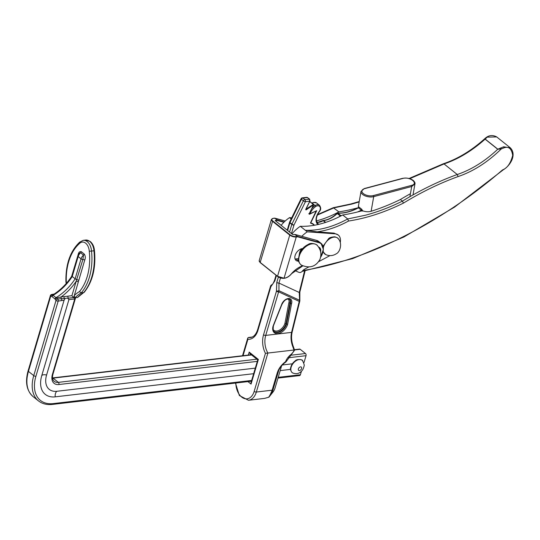 <?xml version="1.0" encoding="UTF-8"?>
<svg xmlns="http://www.w3.org/2000/svg" width="540" height="540" viewBox="0 0 540 540"><rect width="100%" height="100%" fill="white"/><g stroke="black" fill="none" stroke-linecap="round" stroke-linejoin="round"><path stroke-width="0.81" d="M66.204 283.622L65.914 281.725C65.61 264.337 70.2 251.141 79.677 242.143L83.234 240.334A10.773 7.007 83.3 0 1 87.264 241.65A10.773 7.007 83.3 0 1 91.517 251.06L89.269 251.249A9.173 5.967 -96.7 0 0 85.644 243.182A9.173 5.967 -96.7 0 0 79.549 243.466A46.258 30.078 -96.7 0 0 66.373 283.338M80.136 241.947L79.549 243.466M303.588 362.495L304.034 362.441L306.031 355.691L288.191 357.77M303.683 362.745A5.413 3.523 83.3 0 1 304.034 362.441M254.151 373.639L55.249 396.846A5.413 3.523 83.3 0 1 55.445 393.559A5.413 3.523 83.3 0 1 56.896 391.277L255.798 368.071M282.366 364.973L292.889 363.744M65.914 281.732L66.191 282.98M280.213 370.595L290.831 369.353M55.249 396.846A27.155 17.239 -51.3 0 1 41.769 375.57L64.091 300.206L58.185 301.084A1.6 1.019 -98.4 0 0 57.652 298.971L65.104 298.512L64.091 300.206M65.104 298.512A5.413 2.261 -163.5 0 1 67.676 298.215L73.467 297.641L74.317 295.488A44.732 29.086 83.3 0 1 79.454 291.593A46.258 30.078 -96.7 0 0 89.269 251.249M56.896 391.277A20.77 13.183 -51.3 0 1 46.589 375.01L68.911 299.639L67.676 298.215M55.323 299.612L55.681 298.418M54.122 294.104L52.245 294.644A1.6 1.019 81.6 0 0 51.685 294.489L51.685 294.489A1.6 1.6 0 0 0 50.389 295.616A1.6 0.668 -163.5 0 0 50.713 296.21L28.445 371.385L33.75 375.624L56.018 300.456L54.965 298.971L52.07 296.656L50.713 296.21A1.6 1.053 -54.9 0 1 52.245 294.644L52.718 295.124A1.6 0.628 59.2 0 1 53.102 295.34L55.991 297.655A1.6 0.628 59.2 0 1 56.41 298.08L61.142 296.953A1.6 1.04 -96.7 0 0 61.364 298.728A1.6 1.04 -96.7 0 1 61.58 300.497M278.208 377.345L300.382 374.76L301.421 371.264M290.615 355.259L305.478 353.525L300.179 349.286L294.516 349.947M51.226 295.259L52.589 295.002M294.408 349.69L299.585 349.09A1.6 1.04 83.3 0 1 300.179 349.286M305.478 353.525A1.6 1.04 83.3 0 1 306.031 355.691M300.382 374.76A1.6 1.04 83.3 0 1 299.606 375.577L277.985 378.095M77.531 297.5A43.133 28.046 83.3 0 1 83.653 292.599L77.531 297.5L74.689 297.776L74.317 295.488M71.584 276.575L78.098 254.826C78.617 252.281 79.697 251.242 81.331 251.708L84.227 254.016C85.455 255.866 85.624 257.897 84.726 260.125L74.378 295.319M252.153 380.389L53.251 403.596A34.904 22.16 128.7 0 1 35.917 376.258L58.185 301.084A1.6 0.668 -163.5 0 1 56.018 300.456A1.6 0.972 -47.9 0 1 57.652 298.971L56.41 298.08A1.6 0.601 -26.9 0 0 54.965 298.971A1.6 1.013 -51.3 0 1 55.991 297.655A39.94 25.353 128.7 0 0 75.134 278.816L72.245 276.5A39.94 25.353 -51.3 0 1 53.102 295.34A1.6 1.013 -51.3 0 0 52.07 296.656A1.6 1.208 -87.2 0 1 52.718 295.124L53.575 294.455C60.797 289.818 66.906 283.655 71.908 275.96M67.993 296.156L71.908 295.697L76.16 281.34A41.54 26.366 -51.3 0 1 61.142 296.953L67.993 296.156A1.6 1.04 -96.7 0 0 68.209 297.925M72.137 275.866L72.245 276.5L72.137 275.866M78.327 281.975A1.6 0.668 -163.5 0 0 76.16 281.34L82.883 259.484L83.504 255.11L80.615 252.801L79.394 253.193L77.834 255.94A1.6 0.668 16.5 0 0 78.158 256.534L72.245 276.5M84.227 254.016A1.6 1.013 128.7 0 1 83.504 255.11A5.454 3.463 -51.3 0 0 81.047 258.842L75.134 278.816L76.896 279.666M75.681 297.284L74.756 298.957L68.911 299.639M64.132 296.602A1.6 1.04 -96.7 0 0 64.348 298.377M71.908 295.697L73.244 297.338M76.91 279.673L78.766 280.24M73.467 297.641L74.594 298.1L74.763 297.702M94.095 250.681L93.926 250.776A47.851 31.118 -96.7 0 1 83.653 292.599L81.236 292.882L79.454 291.593M83.97 292.498L84.193 292.322C92.597 281.752 96.025 267.867 94.48 250.688C94.163 246.733 92.752 243.682 90.261 241.515L85.644 240.057A10.773 7.007 -96.7 0 1 89.674 241.367A10.773 7.007 -96.7 0 1 93.926 250.776L91.517 251.06A47.851 31.118 83.3 0 1 81.236 292.882A43.133 28.046 -96.7 0 0 75.121 297.776M287.618 324.324A9.612 6.102 -51.3 0 1 277.871 333.592A9.612 6.102 -51.3 0 1 273.112 326.018L281.509 304.877A6.662 4.226 -51.3 0 1 288.238 298.532A6.662 4.226 -51.3 0 1 291.56 303.709L287.618 324.324L286.517 324.054L290.459 303.433A5.859 3.719 128.7 0 0 289.703 299.376C286.841 298.235 284.202 300.031 281.779 304.749L273.382 325.897C272.943 329.791 273.267 331.736 274.361 331.709A8.816 5.596 128.7 0 0 277.594 332.505A8.816 5.596 128.7 0 0 286.517 324.054L286.038 323.669A8.816 5.596 -51.3 0 1 274.138 331.513M316.319 210.857L309.71 214.171A0.641 0.405 -51.3 0 1 309.278 213.584L313.585 204.802L306.376 209.736A0.641 0.405 -51.3 0 1 305.836 209.216L309.737 201.251L309.413 199.064L306.855 197.329L302.326 197.856A1.6 1.6 0 0 0 301.077 198.74A1.6 0.412 -153.9 0 0 301.435 199.26L290.007 222.561A1.6 0.412 -153.9 0 1 289.649 222.041L301.077 198.74M305.816 209.25L313.342 204.424L313.679 204.788L309.865 201.65L309.515 201.893M235.859 383.015A14.54 9.457 -96.7 0 0 243.513 398.216A14.54 9.457 -96.7 0 0 254.165 391.399L265.444 353.329A17.577 11.428 83.3 0 1 263.547 334.766L276.453 291.202L278.957 290.709L299.572 300.274L299.255 292.478L304.574 270.972M265.444 353.329L293.983 350.008L292.309 345.296C290.885 340.835 290.642 336.528 291.58 332.384L299.241 301.394L278.627 291.829A1.6 1.222 -65.1 0 0 278.957 290.709L278.957 283.068L299.255 292.478A1.6 0.729 -166.1 0 0 299.842 292.093L305.087 270.884M242.528 355.745L247.766 338.054L248.413 337.473L252.214 337.034M280.469 277.945L278.957 283.068A1.6 0.668 16.5 0 1 276.784 282.434L276.453 291.202A1.6 0.668 16.5 0 0 278.627 291.829L265.721 335.401A15.977 10.388 -96.7 0 0 267.881 353.059L256.338 392.033A16.133 10.489 83.3 0 1 248.474 400.268L264.641 398.378L268.616 397.238C269.609 396.07 270.783 393.714 272.133 390.19L277.209 373.066A14.513 9.214 -51.3 0 1 285.525 361.746L285.653 361.807M264.641 398.378L268.954 397.15L271.951 393.323A9.585 6.082 128.7 0 0 275.076 387.929L281.63 365.789M285.525 361.746A11.185 7.101 -51.3 0 1 290.702 354.686A7.985 5.069 128.7 0 0 294.246 350.014L293.983 350.008M294.246 350.014L293.909 350.379M292.309 345.296L292.876 345.323L294.611 350.197L285.89 362.009C281.921 364.73 279.221 368.307 277.776 372.749L272.7 389.867A1.6 0.668 16.5 0 1 272.133 390.19L256.338 392.033A1.6 0.668 -163.5 0 1 254.165 391.399M292.876 345.323L292.876 345.323C291.418 340.679 291.182 336.238 292.167 331.992L299.828 301.003A1.6 1.6 0 0 0 299.835 300.26L299.572 300.274A1.6 1.222 -65.1 0 1 299.241 301.394A1.6 0.729 13.9 0 0 299.828 301.003M247.766 338.054L247.901 339.289L243.047 355.685M309.778 201.15L305.404 201.757A1.6 0.412 -153.9 0 1 303.365 200.806L301.435 199.26A1.6 1.013 -51.3 0 1 302.926 198.052L304.85 199.597L309.589 199.24M289.568 231.998L291.809 224.424A1.6 0.668 -163.5 0 0 293.976 225.059A1.6 0.412 -153.9 0 1 291.938 224.1L303.365 200.806A1.6 1.013 -51.3 0 1 304.85 199.597A1.6 1.04 -96.7 0 1 305.404 201.757L293.976 225.059L291.472 233.523M257.958 330.291A1.6 0.668 16.5 0 1 257.634 329.697L270.54 286.132A1.6 1.6 0 0 1 271.262 285.208L271.262 285.208A1.6 1.168 59.6 0 0 270.864 286.726L257.958 330.291A17.577 11.428 83.3 0 1 247.901 339.289M271.262 285.208C272.356 283.912 272.234 285.822 274.529 280.3L274.529 280.3A1.6 0.668 16.5 0 0 274.86 280.894L270.864 286.726A1.6 0.668 16.5 0 1 270.54 286.132M248.319 355.07L249.197 352.12L250.216 353.876L257.722 359.883M257.749 359.91L251.026 382.495L251.053 384.089L247.948 381.605M249.197 352.12L258.35 359.451L258.181 359.93M309.528 201.852L310.176 201.731M316.197 210.911L310.622 222.635A0.641 0.405 128.7 0 0 310.77 223.263L310.797 222.966M289.46 299.214A5.859 3.719 -51.3 0 1 289.98 303.048L291.56 303.709M273.085 329.36A8.012 5.09 128.7 0 0 279.194 330.298A8.012 5.09 128.7 0 0 284.938 323.393L286.038 323.669L289.98 303.048L288.88 302.778A5.062 3.213 128.7 0 0 287.779 298.951M302.623 270.581C367.038 260.523 440.741 223.405 502.544 169.904C507.269 168.136 510.651 163.296 512.689 155.378C511.603 148.635 508.7 146.124 503.982 147.859L501.262 148.952A0.796 0.351 -118.2 0 0 500.735 147.974L503.618 146.812L510.327 147.832L496.699 136.924L487.195 137.14L485.197 139.084L497.826 149.189L500.735 147.974M359.161 201.947L351.567 204.147L333.882 207.893L317.318 215.089M317.534 214.61L333.308 207.691L338.863 211.882A212.726 135.027 128.7 0 0 356.569 208.15A212.726 135.027 128.7 0 0 358.115 207.731M340.261 242.615A12.994 8.249 128.7 0 0 338.236 235.008A12.994 8.249 128.7 0 0 334.807 233.786L307.253 231.835L300.314 226.28A100.359 63.7 -51.3 0 0 320.956 223.79A100.359 63.7 -51.3 0 0 342.718 214.967L347.699 218.95L365.425 215.237C377.669 211.97 389.995 207.266 402.394 201.143L400.37 199.523A212.726 135.027 -51.3 0 1 371.068 211.295C368.307 212.051 365.418 211.849 362.414 210.695A212.726 135.027 -51.3 0 1 360.423 211.235A212.726 135.027 -51.3 0 1 342.718 214.967M317.169 231.849L305.296 230.269C311.904 230.553 318.803 229.736 326.005 227.826C333.207 225.896 340.436 222.939 347.699 218.95L348.536 221.036C337.885 226.834 327.429 230.438 317.169 231.849L333.976 233.118L338.236 235.008M316.467 220.867A100.359 63.7 128.7 0 0 317.101 220.705A100.359 63.7 128.7 0 0 338.863 211.882M487.195 137.14A0.796 0.344 62.4 0 0 486.871 137.045L486.871 137.045A0.796 0.344 62.4 0 0 486.763 137.349L487.397 137.039M291.735 217.802L289.521 217.64L291.161 218.957M289.521 217.64A25.961 16.477 128.7 0 0 281.171 225.281M291.965 233.921A25.961 16.477 -51.3 0 1 300.314 226.28M307.253 231.835A25.961 16.477 128.7 0 0 301.793 236.304M295.083 270.25A25.961 16.477 128.7 0 0 295.259 270.398A25.961 16.477 128.7 0 0 300.065 272.592A5.306 3.368 128.7 0 0 303.797 269.615L308.759 266.963M458.096 176.573L457.252 174.515C471.42 169.709 484.92 161.291 497.738 149.256L501.262 148.952C487.694 162.182 473.303 171.389 458.096 176.573C439.796 183.181 421.592 192.017 403.481 203.094L402.394 201.143C420.586 190.026 438.871 181.15 457.252 174.515L444.035 163.944L409.718 178.686M497.826 149.189A0.796 0.506 -51.3 0 0 497.738 149.256L485.109 139.151C471.94 150.903 458.251 159.165 444.035 163.944L443.387 163.755L409.064 178.497M409.894 193.995A284.877 180.819 128.7 0 0 400.37 199.523M358.499 207.482L358.486 205.767M403.481 203.094C384.824 212.294 366.512 218.275 348.536 221.036M318.742 261.617L329.947 255.616M334.807 233.786L333.976 233.118M301.766 248.69A7.189 4.563 128.7 0 0 299.39 253.773M485.197 139.084A0.796 0.506 -51.3 0 0 485.109 139.151L485.575 137.963L486.871 137.045C489.915 135.122 493.189 135.081 496.692 136.924M503.408 169.702L502.544 169.904M320.578 257.351A13.082 8.303 128.7 0 0 319.019 242.696L297.675 236.817L297.601 236.378L318.971 242.271A13.399 8.505 -51.3 0 1 321.017 243.297L318.701 241.448A13.399 8.505 128.7 0 0 316.663 240.422L295.286 234.529L292.599 234.488L275.245 220.603L277.168 220.023L274.853 218.174L273.389 218.342A4.475 1.87 16.5 0 0 272.714 220.901L290.061 234.785A4.475 1.87 16.5 0 0 296.136 236.547L297.601 236.378L294.975 234.657M302.717 248.542L302.407 248.576A7.189 4.563 128.7 0 0 295.866 253.685A7.189 4.563 128.7 0 0 296.062 260.449A7.189 4.563 128.7 0 0 298.593 261.11M320.605 251.876A7.189 4.563 128.7 0 0 319.511 247.536A7.189 4.563 128.7 0 0 318.553 247.03M295.043 258.957A7.189 4.563 128.7 0 0 295.994 258.944L298.31 258.674M284.209 221.967L277.168 220.023L277.243 220.462L275.447 220.698L275.346 220.239M285.201 221.029L274.543 218.302M311.776 208.676A12.406 7.871 -51.3 0 1 315.245 205.423A5.906 3.746 -51.3 0 1 316.636 204.842A5.906 3.746 -51.3 0 1 319.444 205.254C320.956 207.475 321.077 209.392 319.822 210.992L319.592 211.012A5.11 3.24 128.7 0 0 317 205.909A5.11 3.24 128.7 0 0 315.839 206.388A11.603 7.364 128.7 0 0 309.96 213.8L316.724 210.668L310.703 222.953A13.23 8.397 -51.3 0 1 313.335 224.107A13.23 8.397 -51.3 0 1 314.401 225.248M362.839 211.113L361.739 209.27L359.113 207.164L358.459 207.61M411.338 185.436C419.249 183.735 409.853 176.182 402.664 178.49L364.669 188.636A7.189 3.625 10 0 0 363.373 193.603A7.189 3.625 10 0 0 373.343 195.575L411.338 185.436A0.796 0.466 -104.9 0 1 411.703 186.503L409.907 196.681M315.839 206.388L312.35 203.107A12.406 7.871 128.7 0 0 312.161 203.249M309.96 213.8L308.765 213.746M361.739 209.27A0.796 0.392 -66.8 0 1 361.321 210.148L358.425 207.833A49.241 31.253 -51.3 0 1 348.077 211.984A49.241 31.253 -51.3 0 1 337.885 213.206A0.796 0.506 128.7 0 0 337.311 213.469A21.83 13.858 -51.3 0 1 326.234 220.077A21.83 13.858 -51.3 0 1 323.494 220.57A0.796 0.506 128.7 0 0 323.163 220.691A10.625 6.743 -51.3 0 1 320.166 222.028A10.625 6.743 -51.3 0 1 316.879 222.143M311.985 203.297L312.35 203.107L311.985 203.297M322.792 220.88L323.163 220.691L325.397 222.473M337.115 213.523L340.558 216.108M358.169 207.968L358.425 207.833A0.796 0.587 -31.3 0 0 359.113 207.164M357.541 211.977A49.241 31.253 128.7 0 0 361.321 210.148L362.023 211.052M299.626 367.24A2.12 1.35 -51.3 0 1 301.637 367.612A2.12 1.35 -51.3 0 1 300.341 370.211A2.12 1.35 -51.3 0 1 298.33 369.839A2.12 1.35 -51.3 0 1 299.626 367.24M41.769 375.57A5.413 2.261 -163.5 0 1 46.589 375.01M75.6 297.722L53.001 374.011C52.063 377.345 52.448 379.782 54.155 381.328A11.421 7.25 128.7 0 0 58.347 382.361L53.048 378.121A11.421 7.25 -51.3 0 1 52.569 378.162M50.389 295.616L28.12 370.791A1.6 0.668 -163.5 0 0 28.445 371.385A36.504 23.173 128.7 0 0 33.183 396.671L38.489 400.91A36.504 23.173 -51.3 0 1 33.75 375.624A1.6 0.668 -163.5 0 0 35.917 376.258M257.796 361.321L58.901 384.527A13.021 8.262 -51.3 0 1 52.434 374.328L74.756 298.957M252.592 354.841L53.048 378.121A1.6 1.04 83.3 0 0 52.542 377.919M58.901 384.527A1.6 1.04 83.3 0 0 58.347 382.361L257.891 359.08M81.331 251.708A1.6 1.013 128.7 0 1 80.615 252.801A5.454 3.463 128.7 0 0 78.158 256.534L81.047 258.842A1.6 0.668 16.5 0 0 82.883 259.484A1.6 0.668 -163.5 0 1 84.726 260.125M53.001 374.011A1.6 0.668 -163.5 0 1 52.434 374.328M53.251 403.596A1.6 1.04 83.3 0 1 52.468 404.413L251.411 381.2M305.883 209.122L306.376 209.736M263.547 334.766A1.6 0.668 16.5 0 0 265.721 335.401L291.58 332.384A1.6 0.729 13.9 0 0 292.167 331.992M314.057 225.308A12.913 8.195 128.7 0 0 310.77 223.263M305.87 209.385L309.832 201.238L309.535 199.091L307.49 197.519L302.926 198.052A1.6 1.04 -96.7 0 0 302.326 197.856M289.649 222.041A1.6 1.6 0 0 0 289.555 222.291A1.6 0.668 -163.5 0 0 289.879 222.885A1.6 1.013 -51.3 0 1 290.007 222.561L291.938 224.1A1.6 1.013 -51.3 0 0 291.809 224.424L289.879 222.885L287.638 230.452M258.35 359.451L251.053 384.089M276.784 282.434L278.377 277.054M276.426 275.589L274.86 280.894M309.906 200.016L309.886 200.799M314.334 225.261L313.24 224.026A13.23 8.397 -51.3 0 1 314.321 225.261M250.877 354.409L250.763 354.787M278.863 369.995A8.255 5.238 128.7 0 0 278.849 370.042L271.951 393.323M248.413 337.473A15.977 10.388 -96.7 0 0 250.412 337.534C253.597 337.129 256 334.517 257.634 329.697M277.209 373.066A1.6 0.668 16.5 0 0 277.776 372.749M290.702 354.686A1.6 0.405 51.2 0 1 290.736 355.158M287.233 230.128L289.555 222.291A1.6 0.668 -163.5 0 1 289.649 222.143M306.855 197.329L307.658 197.66M309.326 213.489L313.679 204.788L310.122 201.623L309.602 201.704M284.938 323.393L288.88 302.778M503.982 147.859A0.796 0.466 -104.9 0 0 503.618 146.812M351.567 204.147A1.6 0.938 -104.9 0 0 350.912 203.965L333.308 207.691M287.233 277.243A9.761 6.197 -51.3 0 1 284.364 278.235M302.758 265.781A19.649 12.474 128.7 0 0 299.619 267.084M319.019 242.696L316.521 240.381M320.531 257.56L323.386 249.386L321.017 243.297A13.399 8.505 -51.3 0 1 322.846 252.261M272.714 220.901L260.185 262.406L277.533 276.291L289.744 235.089L272.39 221.204A4.793 1.998 -163.5 0 1 271.411 219.422L259.207 260.624A4.793 1.998 16.5 0 0 260.185 262.406L277.526 276.406M297.675 236.817L296.251 236.979L284.047 278.181L284.411 278.141L283.993 278.282M284.411 278.141A9.437 5.994 128.7 0 0 291.296 273.935L291.35 273.989C289.177 276.494 286.808 277.931 284.256 278.303L277.533 276.291A4.793 1.998 16.5 0 0 284.047 278.181L283.77 278.309A4.475 1.87 -163.5 0 1 277.695 276.541L260.226 262.629L259.207 260.624M291.296 273.935A19.973 12.677 -51.3 0 1 302.704 265.754M283.878 222.291L277.243 220.462M295.994 258.944L298.566 260.996M296.136 236.547L296.251 236.979A4.793 1.998 -163.5 0 1 289.744 235.089L290.061 234.785M302.859 265.822L291.256 273.915M337.493 213.125A0.796 0.56 92.4 0 1 337.885 213.206L340.774 215.521A0.796 0.506 128.7 0 0 340.207 215.784A21.83 13.858 128.7 0 1 338.965 216.911M341.638 215.541A49.241 31.253 128.7 0 1 340.774 215.521A0.796 0.56 92.4 0 1 341.003 215.879M323.123 220.489A0.796 0.527 84.8 0 1 323.494 220.57L325.735 222.365M312.039 203.006L313.423 202.433L316.548 202.939A5.906 3.746 128.7 0 0 313.747 202.527A5.906 3.746 128.7 0 0 312.35 203.107M319.822 210.992A0.796 0.796 0 0 1 319.727 211.133C315.907 216.655 315.333 220.813 318.013 223.607A10.625 6.743 128.7 0 0 319.127 224.255M402.664 178.49A0.796 0.466 75.1 0 0 402.34 178.403C406.735 177.62 410.413 178.342 413.377 180.549C414.754 181.973 415.28 183.094 414.95 183.91L411.703 186.503L373.707 196.641L371.122 211.282M373.343 195.575A0.796 0.466 75.1 0 1 373.707 196.641A7.985 4.03 -170 0 1 365.087 195.858A7.985 4.03 -170 0 1 361.017 191.396L358.324 206.672M317.905 224.539A11.428 7.25 -51.3 0 1 319.592 211.012M364.669 188.636A0.796 0.466 -104.9 0 0 364.345 188.541L361.017 191.396M317.392 245.545A12.67 8.039 128.7 0 0 299.916 254.3A12.67 8.039 128.7 0 0 301.651 265.221C309.67 268.61 315.752 266.699 319.889 259.504C321.746 254.407 320.915 249.757 317.392 245.545C317.095 244.296 310.858 242.285 308.441 244.337C304.405 246.2 301.408 249.304 299.444 253.651L298.35 259.666C297.911 261.657 301.408 265.734 301.651 265.221M323.001 246.287L328.664 238.579C329.468 237.62 331.506 237.026 334.78 236.804C337.028 237.512 338.189 238.147 338.276 238.727A10.226 6.494 128.7 0 0 329.454 238.937A10.226 6.494 128.7 0 0 323.318 247.745M323.197 251.107A10.226 6.494 128.7 0 0 325.627 254.536C329.312 256.19 332.843 255.947 336.224 253.82C339.721 252.376 342.887 243.803 338.276 238.727M302.576 360.761A7.911 5.022 128.7 0 0 295.799 360.909A7.911 5.022 128.7 0 0 291.067 367.524A7.911 5.022 128.7 0 0 292.781 372.998C291.688 372.89 289.798 369.212 290.709 367.639C291.344 364.824 292.91 362.522 295.407 360.733C296.656 358.736 303.338 359.606 302.576 360.761C304.074 363.825 304.56 365.62 304.027 366.154C303.413 369.043 302.117 371.101 300.132 372.323C298.195 373.822 295.745 374.051 292.781 372.998M77.834 255.94L71.888 275.994M52.542 377.912L251.276 354.726M28.12 370.791C24.955 382.185 26.642 390.812 33.183 396.671M38.489 400.91C42.289 403.866 46.953 405.034 52.468 404.413M51.685 294.489L54.25 294.023M85.644 240.057L83.234 240.334M310.669 222.824L316.352 210.843M269.69 396.151L269.676 396.205C270.135 394.943 270.614 395.773 272.7 389.867M299.842 292.093L299.835 300.26M235.467 383.062L239.355 395.516L248.474 400.268M276.021 275.265L274.529 280.3M350.912 203.965L359.228 201.535M485.575 137.963C472.061 150.255 458.001 158.848 443.387 163.755M503.3 169.796L454.498 207.151L403.839 237.019L352.647 258.62L302.245 271.363M503.199 169.85C510.617 165.456 516.902 154.46 510.327 147.832L510.327 147.832M295.225 234.495L316.595 240.388L318.701 241.448M275.339 220.732L292.714 234.515L295.164 234.488M285.215 221.015L274.786 218.14M274.725 218.133L273.274 218.302L271.411 219.422M358.472 207.718L358.337 207.61C351.027 211.511 344.129 213.341 337.635 213.111A0.796 0.796 0 0 0 337.048 213.327C332.485 217.593 327.868 219.976 323.197 220.475A0.796 0.796 0 0 0 322.846 220.59L318.154 222.197L316.852 222.089M414.95 183.91L413.006 194.92M319.444 205.254L316.548 202.939M402.34 178.403L364.345 188.541M325.627 254.536L323.069 251.748"/></g></svg>
